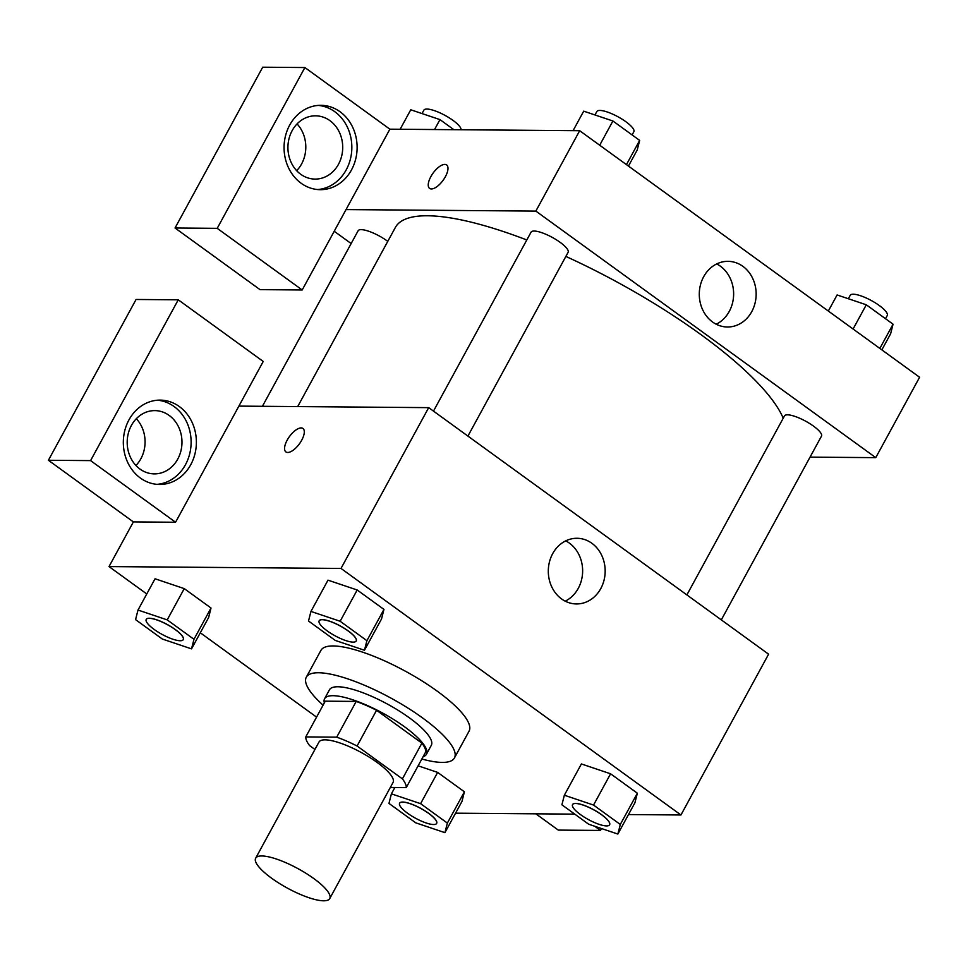 <?xml version="1.0" encoding="UTF-8"?>
<svg xmlns="http://www.w3.org/2000/svg" width="968" height="968" viewBox="0 0 968 968"><rect width="100%" height="100%" fill="white"/><g stroke="black" fill="none" stroke-linecap="round" stroke-linejoin="round"><path stroke-width="1.45" d="M323.602 900.797A42.181 11.084 28.6 0 1 279.147 883.288A42.181 11.084 28.6 0 1 255.661 858.192A42.181 11.084 28.6 0 1 297.999 868.647A42.181 11.084 28.6 0 1 329.737 898.57A42.181 11.084 28.6 0 1 323.602 900.797M255.661 858.192L318.98 742.057A42.181 11.084 28.6 0 1 361.318 752.523A42.181 11.084 28.6 0 1 393.056 782.446L329.737 898.57M305.779 736.914L325.26 701.171L356.2 701.425A56.652 14.883 28.6 0 1 376.564 710.27L421.891 743.146L402.41 778.877L357.083 746.001A56.652 14.883 28.6 0 0 336.719 737.156L305.779 736.914A56.652 14.883 28.6 0 0 309.627 745.614L314.939 749.474M390.31 787.456L406.245 787.589A56.652 14.883 28.6 0 0 402.41 778.877M421.891 743.146A56.652 14.883 28.6 0 1 425.738 751.858L406.245 787.589M423.089 756.71A57.995 15.234 -151.4 0 0 426.428 754.278A57.995 15.234 -151.4 0 0 382.796 713.138A57.995 15.234 -151.4 0 0 324.582 698.751A57.995 15.234 -151.4 0 0 324.341 702.877M324.582 698.751L329.447 689.821A57.995 15.234 28.6 0 1 387.66 704.208A57.995 15.234 28.6 0 1 431.292 745.348L426.428 754.278M376.564 710.27L357.083 746.001M356.2 701.425L336.719 737.156M323.094 705.164A84.361 22.167 28.6 0 1 306.299 677.201A84.361 22.167 28.6 0 1 390.975 698.122A84.361 22.167 28.6 0 1 454.44 757.968A84.361 22.167 28.6 0 1 442.17 762.409A84.361 22.167 28.6 0 1 421.83 759.009M306.299 677.201L320.916 650.399A84.361 22.167 28.6 0 1 405.592 671.32A84.361 22.167 28.6 0 1 469.056 731.167L454.44 757.968M444.929 832.661L461.978 801.395L464.41 791.812L437.645 772.404L418.115 765.821L437.645 772.404L420.596 803.67L391.399 793.845L388.967 803.416L415.732 822.824L444.929 832.661L447.361 823.078L420.596 803.67M617.862 834.053L620.306 824.47L593.541 805.061L564.344 795.224L561.9 804.807L588.665 824.216L617.862 834.053L634.911 802.787L637.343 793.203L610.59 773.795L581.369 763.933M191.531 648.875L193.963 639.291L167.21 619.883L138 610.046L135.568 619.629L162.334 639.037L191.531 648.875L208.58 617.608L211.012 608.025L184.247 588.617L211.012 608.025L208.616 617.62M628.486 814.56L680.94 814.983L341.014 568.434L109.021 566.582L146.773 593.965M200.303 632.782L316.572 717.119M455.553 813.18L574.762 814.136M364.464 650.254L366.908 640.683L340.143 621.262L310.946 611.437L308.514 621.008L335.267 640.429L364.464 650.254L381.513 618.988L383.957 609.416L357.192 589.996L327.971 580.147M301.677 440.259A14.496 6.171 126 0 1 285.923 451.935A14.496 6.171 126 0 1 289.432 436.58A14.496 6.171 126 0 1 302.948 428.461A14.496 6.171 126 0 1 301.677 440.259M175.559 522.248L263.236 361.451L178.257 299.814L90.581 460.611L175.559 522.248L133.378 521.909L109.021 566.582M680.94 814.983L768.604 654.186L428.691 407.637L341.014 568.434M428.691 407.637L238.878 406.112M302.948 428.473A14.496 6.171 -54 0 0 289.444 436.58A14.496 6.171 -54 0 0 285.923 451.947M140.372 478.035A42.181 36.53 -89.5 0 1 124.812 430.494A42.181 36.53 -89.5 0 1 160.192 400.111A42.181 36.53 -89.5 0 1 196.383 442.594A42.181 36.53 -89.5 0 1 159.526 484.472A42.181 36.53 -89.5 0 1 140.372 478.035M156.889 484.351A42.181 36.53 90.5 0 0 191.119 442.545A42.181 36.53 90.5 0 0 157.554 400.207M131.406 425.448A31.641 27.394 -89.5 0 1 154.844 410.613A31.641 27.394 -89.5 0 1 178.632 427.033A31.641 27.394 -89.5 0 1 177.761 459.062A31.641 27.394 -89.5 0 1 154.335 473.884A31.641 27.394 -89.5 0 1 130.535 457.477A31.641 27.394 -89.5 0 1 131.406 425.448M136.319 418.721A31.641 27.394 -89.5 0 1 140.856 458.771A31.641 27.394 -89.5 0 1 135.944 465.487M90.581 460.611L48.4 460.272L133.378 521.909M178.257 299.814L136.077 299.475L48.4 460.272M552.68 553.66A32.839 28.435 -89.5 0 1 577.001 538.281A32.839 28.435 -89.5 0 1 605.169 571.338A32.839 28.435 -89.5 0 1 576.468 603.947A32.839 28.435 -89.5 0 1 551.772 586.898A32.839 28.435 -89.5 0 1 552.68 553.66M565.227 601.164A32.839 28.435 90.5 0 0 582.639 571.156A32.839 28.435 90.5 0 0 565.711 540.87M594.679 826.236L600.462 830.435L601.491 828.535M535.849 813.822L558.282 830.096L600.462 830.435M297.696 406.584L395.38 227.432A221.454 58.189 28.6 0 1 526.798 239.967M565.869 256.423A221.454 58.189 28.6 0 1 783.221 418.212M721.305 619.883L821.493 436.132A21.09 5.542 -151.4 0 0 809.744 423.585A21.09 5.542 -151.4 0 0 787.529 414.824A21.09 5.542 -151.4 0 0 784.455 415.938L686.881 594.909M262.413 406.306L358.124 230.759A21.09 5.542 28.6 0 1 387.781 241.371M433.482 411.11L531.069 232.151A21.09 5.542 28.6 0 1 552.232 237.378A21.09 5.542 28.6 0 1 568.095 252.333L467.919 436.084M351.154 243.549L334.214 231.255M810.047 457.126L875.762 457.646L535.849 211.097L346.036 209.584L302.197 289.976L217.219 228.339L304.884 67.542L389.874 129.18L346.036 209.584M296.68 170.683A31.641 27.394 90.5 0 0 301.58 163.967A31.641 27.394 90.5 0 0 297.055 123.916M302.197 289.976L260.017 289.638L175.039 228L262.703 67.203L304.884 67.542M338.498 164.257A31.641 27.394 -89.5 0 1 315.06 179.092A31.641 27.394 -89.5 0 1 291.271 162.672A31.641 27.394 -89.5 0 1 292.142 130.644A31.641 27.394 -89.5 0 1 315.568 115.821A31.641 27.394 -89.5 0 1 339.369 132.229A31.641 27.394 -89.5 0 1 338.498 164.257M317.613 189.547A42.181 36.53 90.5 0 0 351.844 147.741A42.181 36.53 90.5 0 0 318.291 105.403M301.108 183.23A42.181 36.53 -89.5 0 1 285.548 135.689A42.181 36.53 -89.5 0 1 320.928 105.318A42.181 36.53 -89.5 0 1 357.119 147.789A42.181 36.53 -89.5 0 1 320.251 189.68A42.181 36.53 -89.5 0 1 301.108 183.23M217.219 228.339L175.039 228M875.762 457.646L919.6 377.254L579.675 130.704L389.874 129.18M703.663 276.727A32.839 28.435 -89.5 0 1 727.984 261.336A32.839 28.435 -89.5 0 1 756.153 294.405A32.839 28.435 -89.5 0 1 727.464 327.002A32.839 28.435 -89.5 0 1 702.756 309.966A32.839 28.435 -89.5 0 1 703.663 276.727M579.675 130.704L535.849 211.097M716.223 324.232A32.839 28.435 90.5 0 0 733.635 294.224A32.839 28.435 90.5 0 0 716.707 263.937M445.365 176.733A14.496 6.171 126 0 1 429.598 188.409A14.496 6.171 126 0 1 433.119 173.054A14.496 6.171 126 0 1 446.623 164.935A14.496 6.171 126 0 1 445.365 176.733M446.623 164.935A14.496 6.171 -54 0 0 433.119 173.054A14.496 6.171 -54 0 0 429.598 188.409M881.848 349.871L890.62 333.779L893.053 324.195L866.3 304.787L837.102 294.95L828.33 311.043M893.053 324.195L879.851 348.419M866.3 304.787L853.086 329.011M848.355 298.749L850.206 295.337A21.09 5.542 28.6 0 1 871.381 300.564A21.09 5.542 28.6 0 1 887.245 315.532L885.502 318.726M628.45 166.072L637.222 149.992L639.666 140.408L612.901 121L583.704 111.163L573.08 130.644M639.666 140.408L626.453 164.633M612.901 121L599.7 145.212M594.957 114.95L596.82 111.55A21.09 5.542 28.6 0 1 617.983 116.777A21.09 5.542 28.6 0 1 633.846 131.733L632.116 134.927M453.859 129.688L439.956 119.608L410.759 109.783L400.135 129.264M439.956 119.608L434.547 129.543M422.024 113.571L423.875 110.158A21.09 5.542 28.6 0 1 444.009 114.841A21.09 5.542 28.6 0 1 461.095 129.748M572.584 804.541L572.548 804.614A21.09 5.542 28.6 0 1 572.584 804.541A21.09 5.542 28.6 0 1 593.759 809.768A21.09 5.542 28.6 0 1 609.622 824.736A21.09 5.542 28.6 0 1 609.598 824.772A21.09 5.542 28.6 0 1 606.512 825.91A21.09 5.542 28.6 0 1 584.285 817.161A21.09 5.542 28.6 0 1 572.548 804.614A21.09 5.542 28.6 0 1 593.711 809.841A21.09 5.542 28.6 0 1 609.586 824.809L609.622 824.736M620.306 824.47L637.343 793.203L610.59 773.795L581.393 763.958L564.344 795.224M610.59 773.795L593.541 805.061M319.174 620.79A21.09 5.542 28.6 0 1 319.186 620.754A21.09 5.542 28.6 0 1 340.361 625.981A21.09 5.542 28.6 0 1 356.224 640.937A21.09 5.542 28.6 0 1 356.2 640.973M366.908 640.683L383.957 609.416L357.192 589.996L327.995 580.171L310.946 611.437M357.192 589.996L340.143 621.262M353.114 642.123A21.09 5.542 28.6 0 1 330.899 633.375A21.09 5.542 28.6 0 1 319.15 620.827A21.09 5.542 28.6 0 1 340.325 626.054A21.09 5.542 28.6 0 1 356.188 641.01A21.09 5.542 28.6 0 1 353.114 642.123M399.651 803.15L399.602 803.222A21.09 5.542 28.6 0 1 420.777 808.462A21.09 5.542 28.6 0 1 436.641 823.417A21.09 5.542 28.6 0 1 433.579 824.53A21.09 5.542 28.6 0 1 411.352 815.782A21.09 5.542 28.6 0 1 399.602 803.222A21.09 5.542 28.6 0 1 399.651 803.15A21.09 5.542 28.6 0 1 420.814 808.389A21.09 5.542 28.6 0 1 436.677 823.345A21.09 5.542 28.6 0 1 436.665 823.381M394.859 787.492L391.399 793.845M437.645 772.404L464.41 791.812L447.361 823.078M146.228 619.399A21.09 5.542 28.6 0 1 146.253 619.363A21.09 5.542 28.6 0 1 167.416 624.59A21.09 5.542 28.6 0 1 183.291 639.558A21.09 5.542 28.6 0 1 183.267 639.594A21.09 5.542 28.6 0 1 180.181 640.743A21.09 5.542 28.6 0 1 157.953 631.983A21.09 5.542 28.6 0 1 146.216 619.435A21.09 5.542 28.6 0 1 167.379 624.663A21.09 5.542 28.6 0 1 183.242 639.63L183.291 639.558M167.21 619.883L184.247 588.617L155.049 578.779L138 610.046M211.012 608.025L193.963 639.291"/></g></svg>
